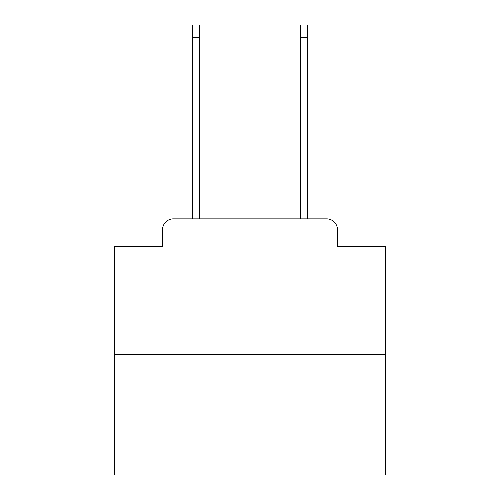 <?xml version="1.0" encoding="UTF-8"?>
<svg xmlns="http://www.w3.org/2000/svg" width="500" height="500" viewBox="0 0 500 500"><rect width="100%" height="100%" fill="white"/><g stroke="black" fill="none" stroke-linecap="round" stroke-linejoin="round"><path stroke-width="0.75" d="M162.544 229.694L162.544 246.481L162.544 229.694A10.831 10.831 0 0 1 173.375 218.863L192.331 218.863L192.331 25L199.369 25L199.369 218.863L207.763 218.863M385.381 354.244L114.619 354.244L114.619 475L385.381 475L385.381 246.481L337.456 246.481L337.456 229.694A10.831 10.831 0 0 0 326.625 218.863L173.375 218.863M114.619 354.244L114.619 246.481L162.544 246.481M292.238 218.863L300.631 218.863L300.631 25L307.669 25L307.669 218.863L326.625 218.863M337.456 246.481L337.456 229.694M192.331 37.456L199.369 37.456M307.669 37.456L300.631 37.456"/></g></svg>
